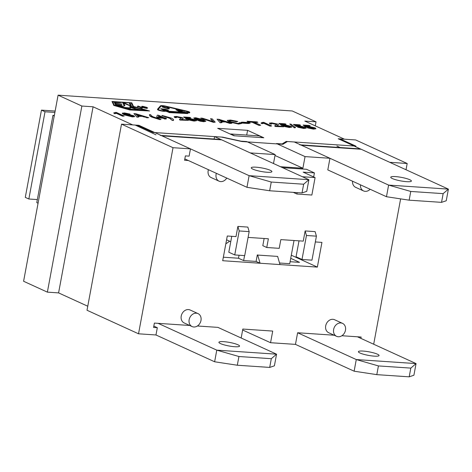 <?xml version="1.0" encoding="UTF-8"?>
<svg xmlns="http://www.w3.org/2000/svg" width="472" height="472" viewBox="0 0 472 472"><rect width="100%" height="100%" fill="white"/><g stroke="black" fill="none" stroke-linecap="round" stroke-linejoin="round"><path stroke-width="0.71" d="M273.5 163.53L275.158 154.586L246.62 141.541L241.015 141.163L222.672 137.151L214.577 136.603L214.129 139.034M443.149 193.638L448.4 189.119L388.615 185.089L410.764 191.449L443.149 193.638L441.532 202.358L409.147 200.175L386.462 196.718L327.804 169.914L329.957 158.279L294.292 141.983L286.197 141.435L282.12 143.936L276.515 143.559L305.048 156.604L302.894 168.233L280.48 166.722M214.577 136.603L250.248 152.904L275.158 154.586M241.162 338.005L242.82 329.055L272.716 331.073L270.556 342.707L242.643 330.017M270.556 342.707L295.466 344.383L297.625 332.754L334.176 335.22M188.304 160.504L184.57 160.25L185.378 155.89L189.113 156.138L190.464 148.869L138.939 125.322L135.204 125.074L155.984 134.809L135.204 125.074L121.505 124.148L87.013 310.252L138.532 333.798L155.966 334.972L157.318 327.704L153.577 327.45L154.385 323.09L189.697 325.473M338.223 138.768L389.748 162.315L407.183 163.495L355.664 139.948L338.223 138.768M336.878 146.043L340.147 147.535M153.831 326.111L157.318 327.704M282.557 167.672L306.481 169.283L314.411 172.905L303.201 172.15L315.089 177.584L302.375 176.729M314.411 172.905L313.662 176.935M315.089 177.584L311.856 195.03L296.906 194.022L297.171 192.617M293.26 192.358L296.906 194.022M370.137 189.26A7.127 5.806 -65.4 0 1 363.534 190.93A7.127 5.806 -65.4 0 1 360.472 184.841M363.534 190.93L355.611 187.307A7.127 5.806 -65.4 0 1 352.549 181.218M340.831 322.931A7.127 5.806 -65.4 0 1 342.513 323.355A7.127 5.806 -65.4 0 1 344.831 332.253A7.127 5.806 -65.4 0 1 336.589 336.324A7.127 5.806 -65.4 0 1 333.893 328.418A7.127 5.806 -65.4 0 1 340.831 322.931M336.589 336.324L328.659 332.701A7.127 5.806 -65.4 0 1 325.963 324.795A7.127 5.806 -65.4 0 1 332.902 319.308A7.127 5.806 -65.4 0 1 334.589 319.733L342.513 323.355M226.772 178.08A7.127 5.806 -65.4 0 1 219.055 181.177A7.127 5.806 -65.4 0 1 216.341 173.312M219.055 181.177L211.126 177.555A7.127 5.806 -65.4 0 1 208.417 169.69M196.352 313.184A7.127 5.806 -65.4 0 1 198.033 313.609A7.127 5.806 -65.4 0 1 200.346 322.5A7.127 5.806 -65.4 0 1 192.104 326.571A7.127 5.806 -65.4 0 1 189.408 318.671A7.127 5.806 -65.4 0 1 196.352 313.184M192.104 326.571L184.18 322.948A7.127 5.806 -65.4 0 1 181.484 315.048A7.127 5.806 -65.4 0 1 188.422 309.561A7.127 5.806 -65.4 0 1 190.104 309.986L198.033 313.609M197.39 325.993L217.911 327.373L276.562 354.183L216.778 350.147L238.932 356.513L271.312 358.696L269.695 367.417L237.316 365.234L214.624 361.776L155.966 334.972M341.87 335.739L361.145 337.037L360.897 338.383M373.688 344.23L400.622 198.877M406.02 169.755L407.183 163.495M329.957 158.279L305.048 156.604M190.464 148.869L173.023 147.695L138.532 333.798M248.083 237.404L268.379 238.773L266.763 247.499L279.217 248.337L280.834 239.617L303.254 241.127L305.142 230.95L315.107 231.622L316.417 236.159L311.968 260.155L302.003 259.482L306.452 235.493L316.417 236.159M315.343 241.941L321.939 242.39L317.355 267.105L279.99 264.585L277.636 256.408L257.712 255.069L260.066 263.24L279.99 264.585M244.567 255.606L243.646 260.585L256.101 261.429L260.066 263.24L222.695 260.715L227.28 236L236 236.59L237.882 226.412L247.847 227.085L249.157 231.622L244.708 255.612L234.743 254.939L239.192 230.95L249.157 231.622M305.142 230.95L306.452 235.493M237.882 226.412L239.192 230.95M231.752 236.301L228.802 252.225L234.743 254.939M299.012 240.838L296.056 256.762L302.003 259.482M257.712 255.069L277.636 256.408M256.101 261.429L257.311 254.886M279.536 263.01L289.731 263.695L294.026 240.502M266.763 247.499L262.804 245.688L264.137 238.49M243.646 260.585L238.496 258.231L239.05 255.234M291.307 255.199L317.355 267.105M290.097 261.712L299.525 262.349L290.722 258.332M223.35 257.21L238.496 258.231M230.749 241.717L226.572 239.805M263.211 137.724L259.246 135.912L230.601 133.977L234.56 135.788L263.211 137.724M173.023 147.695L121.505 124.148M274.993 155.483L302.894 168.233M409.79 179.726A10.508 1.794 -169.5 0 1 411.401 181.047A10.508 1.794 -169.5 0 1 400.74 180.9A10.508 1.794 -169.5 0 1 390.739 177.218A10.508 1.794 -169.5 0 1 398.338 176.888A10.508 1.794 -169.5 0 1 409.79 179.726M299.744 144.81A15.01 8.331 93.9 0 1 301.425 145.24L361.21 149.276L448.4 189.119L446.246 200.753L441.532 202.358M409.147 200.175L410.764 191.449M361.21 149.276A15.01 8.331 -86.1 0 0 359.528 148.839L300.605 144.863M301.425 145.24L388.615 185.089L386.462 196.718M360.012 353.021A10.508 1.794 -169.5 0 1 358.401 351.693A10.508 1.794 -169.5 0 1 369.063 351.846A10.508 1.794 -169.5 0 1 379.063 355.522A10.508 1.794 -169.5 0 1 371.464 355.858A10.508 1.794 -169.5 0 1 360.012 353.021M376.809 374.644L378.426 365.924L410.811 368.107L416.062 363.593L413.909 375.228L409.194 376.833L376.809 374.644L354.124 371.193L295.466 344.383M357.41 336.79L416.062 363.593L356.277 359.558L378.426 365.924M297.625 332.754L356.277 359.558L354.124 371.193M410.811 368.107L409.194 376.833M270.291 170.309A10.508 1.794 -169.5 0 1 271.901 171.637A10.508 1.794 -169.5 0 1 261.246 171.489A10.508 1.794 -169.5 0 1 251.24 167.808A10.508 1.794 -169.5 0 1 258.839 167.471A10.508 1.794 -169.5 0 1 270.291 170.309M160.244 135.393A15.01 8.331 93.9 0 1 161.925 135.83L249.116 175.672L271.264 182.039L303.649 184.222L308.9 179.708L249.116 175.672L246.962 187.307L184.817 158.905M303.649 184.222L302.033 192.948L269.648 190.765L271.264 182.039M161.925 135.83L221.71 139.865L308.9 179.708L306.747 191.343L302.033 192.948M269.648 190.765L246.962 187.307M221.71 139.865A15.01 8.331 -86.1 0 0 220.029 139.429L161.105 135.452M220.518 343.604A10.508 1.794 -169.5 0 1 218.908 342.283A10.508 1.794 -169.5 0 1 229.563 342.43A10.508 1.794 -169.5 0 1 239.564 346.112A10.508 1.794 -169.5 0 1 231.964 346.442A10.508 1.794 -169.5 0 1 220.518 343.604M271.312 358.696L276.562 354.183L274.409 365.812L269.695 367.417M237.316 365.234L238.932 356.513M158.126 323.344L216.778 350.147L214.624 361.776M87.757 306.228L58.587 292.894L47.377 292.138L23.6 281.271L58.091 95.167L292.251 110.967L316.028 121.835L315.284 125.859M142.627 107.067L144.857 107.846L147.683 108.005L146.68 107.345L142.632 106.283L141.624 106.401L142.568 107.362L141.624 106.401M145.895 107.291C147.022 107.828 147.146 108.047 146.279 107.946L142.467 106.536L145.895 107.291L142.414 106.825M146.833 107.858L146.279 107.946M146.226 108.235C147.093 108.342 146.969 108.117 145.842 107.581M147.683 108.005L146.621 108.418L142.568 107.362M137.051 116.885L138.797 117.003L137.765 116L142.986 116.354L146.827 117.546L148.709 117.675L135.694 113.711L133.906 113.587L136.998 117.18L133.906 113.587M138.113 114.838L141.624 115.929L137.387 115.646L135.594 114.023L138.113 114.838L136.337 114.578M140.361 115.846L138.06 115.127M142.986 116.354L138.089 116.319M146.827 117.546L142.933 116.643M138.797 117.003L136.998 117.18M148.709 117.675L146.774 117.835M172.363 120.177L173.454 120.254L172.309 120.466L169.649 118.265L161.914 115.723L161.973 115.428L164.958 116.26L169.702 117.976L172.309 120.466M161.973 115.428L171.271 118.077C173.135 118.997 173.867 119.723 173.454 120.254L173.401 120.543M111.982 101.48L113.74 105.12L129.77 109.657L149.571 110.997L133.541 106.454L131.788 102.819L111.982 101.48L113.74 105.12M129.759 109.534L114.301 105.156L112.601 101.645L131.287 102.908L132.986 106.418L148.438 110.796L129.759 109.534M131.287 102.908L112.749 101.952M129.77 109.657L129.717 109.952L113.687 105.409M149.571 110.997L129.717 109.952M132.986 106.418L131.234 103.197M147.022 110.702L135.653 107.48M135.163 107.339L132.927 106.707M181.313 119.51L183.272 118.325L182.575 117.717L176.493 116.448L174.097 116.667L174.74 117.221L176.416 117.375C175.472 116.914 175.755 116.726 177.26 116.814L180.977 117.599L181.449 118.047L179.625 119.499L180.121 119.794L188.352 120.348L187.413 119.923L181.313 119.463M188.352 120.348L180.068 120.083L179.502 119.215L179.572 119.788M181.354 118.189L177.207 117.103C175.702 117.015 175.419 117.203 176.363 117.67L174.687 117.516L174.097 116.667M183.272 118.325L181.254 119.799M174.74 117.221L174.687 117.516M175.861 116.956L176.363 117.67M141.942 109.616L142.178 109.828C142.338 110.525 130.166 107.286 130.561 106.737L135.659 107.463C132.142 106.625 130.207 106.336 129.859 106.595C129.393 107.297 143.045 110.837 142.88 109.97L141.889 109.899M134.945 107.415L130.803 106.955M135.659 107.463L134.892 107.704M142.88 109.97L142.827 110.259C142.986 111.126 129.34 107.586 129.806 106.884L129.859 106.595M187.915 119.51L194.134 120.791L196.44 120.572L195.555 119.788L189.119 118.348L187.26 118.419L185.809 117.493L190.771 117.829L189.838 117.404L183.649 116.985L186.517 118.761L189.567 118.714L194.027 119.717L194.718 120.236L193.325 120.425L189.437 119.581L187.862 119.799L194.08 121.08L196.411 120.72M194.582 120.366L189.514 119.003L186.464 119.056L183.649 116.985M188.015 119.204L188.074 118.897M186.517 118.761L186.464 119.056M190.771 117.829L186.322 117.823M165.985 106.212A4.354 0.743 10.5 0 0 160.45 105.834L157.595 109.138A4.354 0.743 10.5 0 0 157.559 109.209A4.354 0.743 10.5 0 0 159.719 110.277A4.354 0.743 10.5 0 0 164.138 111.05L166.628 111.221L169.005 112.306L187.685 113.569L185.307 112.478L187.803 112.649A4.354 0.743 10.5 0 0 189.779 112.389A4.354 0.743 10.5 0 0 186.794 111.109L165.985 106.212M186.995 113.398L169.059 112.188L167 111.245L184.935 112.454L186.995 113.398M187.484 112.501L163.819 110.908A3.752 0.643 -169.5 0 1 160.008 110.236A3.752 0.643 -169.5 0 1 158.149 109.315A3.752 0.643 -169.5 0 1 158.179 109.256L161.035 105.952A3.752 0.643 -169.5 0 1 165.808 106.277L186.611 111.174A3.752 0.643 -169.5 0 1 189.189 112.283A3.752 0.643 -169.5 0 1 187.484 112.501M167.873 107.067L165.755 106.566A3.752 0.643 10.5 0 0 160.982 106.247L158.203 109.457M166.628 111.221L164.079 111.345A4.354 0.743 -169.5 0 1 159.666 110.566A4.354 0.743 -169.5 0 1 157.506 109.498A4.354 0.743 -169.5 0 1 157.536 109.427M169.005 112.306L166.575 111.51M189.065 112.407A3.752 0.643 10.5 0 0 186.558 111.469L167.932 107.079M184.935 112.454L167.755 111.593M186.186 113.345L184.882 112.743M187.685 113.569L168.952 112.596M189.779 112.389L189.726 112.684A4.354 0.743 -169.5 0 1 187.744 112.938L186.068 112.826M195.774 117.752L193.756 117.994L195.756 119.328L200.216 120.885L203.863 121.446L205.875 121.204L203.874 119.876L195.774 117.752M205.875 121.204L203.81 121.741L200.163 121.174L195.703 119.617L193.756 117.994M204.034 121.033L202.246 120.059L196.505 118.407L195.39 118.555M195.443 118.26L196.558 118.118L202.299 119.77L204.181 120.903L203.066 121.08L197.331 119.434L195.443 118.265M179.862 111.581L184.517 111.894L180.221 111.421L178.87 110.808L182.322 111.038L178.404 110.595L177.195 110.041L180.41 110.076L175.897 109.77L179.808 111.87L175.897 109.77M182.322 111.038L179.631 111.15M184.517 111.894L184.458 112.188L179.808 111.87M180.876 110.289L177.95 110.383M239.28 122.702L239.67 123.145L237.652 123.375L230.371 121.617L229.103 120.702L231.386 120.46L237.752 121.44L230.525 120.053L227.238 120.413L228.678 121.505L238.696 123.8L241.611 123.469L241.198 122.932L239.28 122.702L239.558 123.269M241.611 123.469L238.643 124.089L228.625 121.794L227.238 120.413M237.752 121.44L236.319 121.735L231.333 120.749L229.162 120.867M236.372 121.44L236.319 121.735M115.209 112.548L113.64 112.985L114.584 113.416L116.466 113.085L122.667 115.917L124.195 116.018L116.236 112.383L115.274 112.436M113.64 112.985L114.584 113.416M124.195 116.018L122.614 116.206L116.413 113.374L114.531 113.705M241.027 122.301L242.077 123.098L241.027 122.301L242.738 122.159L249.051 122.578L250.201 123.103L248.408 123.516L242.077 123.098M242.13 122.803L250.201 123.103M116.153 104.784L115.581 103.604L121.894 104.029L115.504 103.445L114.938 102.265L120.384 102.483L114.159 102.058L115.528 104.896L121.758 105.315L116.153 104.784M120.549 102.648L115.079 102.571M121.894 104.029L121.841 104.324L115.728 103.911M114.159 102.058L115.528 104.896M121.758 105.315L121.705 105.61L115.475 105.191M252.089 121.923L259.022 125.41L252.03 122.218L247.93 121.941L247.051 121.221L247.983 121.652L252.089 121.923L252.03 122.218M259.075 125.121L260.727 125.233L253.741 122.036L257.859 122.313L256.921 121.888L247.051 121.221M260.727 125.233L259.022 125.41M257.859 122.313L254.496 122.384M123.941 106.241L117.003 105.622L129.723 109.221L136.65 109.693L129.712 109.067L124.419 107.569L130.65 107.988L123.705 107.368L118.413 105.87L123.941 106.241L119.782 106.259M136.65 109.693L129.688 109.516L129.723 109.221M130.65 107.988L130.596 108.283L125.782 107.958M270.143 125.865L271.671 125.971L270.09 126.16L263.895 123.328L262.007 123.652L261.063 123.221L263.948 123.033L270.09 126.16M263.948 123.033L263.895 123.328M271.671 125.971L263.718 122.336L262.686 122.502M261.122 122.932L262.751 122.384M130.673 105.834L123.841 102.713L122.838 102.648L124.225 105.516L124.921 105.563L123.611 102.855L130.349 105.929L131.428 106.005L130.042 103.132L129.34 103.085L130.673 105.834M124.921 105.563L124.171 105.811L122.838 102.648M124.225 105.516L124.171 105.811M130.349 105.929L123.806 103.256M131.428 106.005L130.296 106.224M129.34 103.085L130.419 105.722M276.586 125.935L278.545 124.75L277.849 124.142L271.766 122.879L269.37 123.098L270.013 123.652L271.695 123.806C270.751 123.34 271.028 123.157 272.533 123.245L276.25 124.03L276.722 124.478L274.899 125.924L275.394 126.225L283.625 126.779L282.693 126.349L276.586 125.894M283.625 126.779L275.341 126.514L274.775 125.646L274.846 126.213M276.633 124.62L272.48 123.534C270.975 123.446 270.698 123.635 271.636 124.095L269.96 123.941L269.37 123.098M278.545 124.75L276.533 126.23M271.14 123.387L271.636 124.095M130.083 114.088L124.567 112.944L122.336 113.15L122.254 113.504L124.284 114.873L132.455 116.926L134.549 116.672L133.706 115.658L127.458 114.236L125.487 114.513C124.03 113.829 123.617 113.433 124.242 113.333L130.024 114.377L124.059 113.675M122.336 113.15L124.342 114.584L132.514 116.631L134.608 116.377M132.19 115.581L132.886 116.094L131.676 116.265L126.661 114.784L128 114.607L132.19 115.581L127.947 114.897C126.49 114.826 126.236 115.032 127.186 115.516M132.732 116.212L132.136 115.87M283.188 125.935L289.407 127.222L291.714 126.997L290.835 126.213L284.392 124.779L282.533 124.844L281.082 123.918L286.044 124.254L285.118 123.829L278.928 123.41L281.79 125.192L284.84 125.145L289.301 126.148L289.997 126.667L288.598 126.856L284.71 126.006L283.135 126.23L289.354 127.511L291.684 127.151M289.855 126.791L284.787 125.434L281.737 125.481L278.928 123.41M283.294 125.635L283.347 125.328M286.044 124.254L281.595 124.248M149.524 114.59L149.884 115.675L151.695 116.755L161.005 119.41L153.276 116.867L151.606 115.965L150.615 114.661L149.524 114.59L149.417 115.056M161.005 119.41L159.86 119.628L151.642 117.05L149.83 115.965L149.471 114.879M289.767 124.053L294.298 127.841L289.767 124.053L291.006 124.136L295.59 127.635L294.298 127.841M294.351 127.552L295.59 127.635M164.923 118.767L166.451 118.873L164.551 118.006L166.232 118.118L163.66 117.593L158.521 115.251L157.27 115.162L156.728 117.127L163.023 117.9L164.87 119.056L162.97 118.189L157.571 117.829L156.728 117.127M158.226 117.227L158.557 115.858L162.132 117.493L158.226 117.227L158.557 115.858M161.324 117.439L158.498 116.147M166.232 118.118L165.306 118.348M166.451 118.873L164.87 119.056M157.624 117.534L157.571 117.829M297.696 126.915L303.915 128.195L306.216 127.977L305.337 127.192L298.9 125.758L297.041 125.823L295.584 124.897L300.552 125.233L299.62 124.809L293.431 124.39L296.298 126.171L299.348 126.124L303.809 127.127L304.499 127.646L303.107 127.835L299.218 126.986L297.643 127.21L303.862 128.49L306.192 128.13M304.357 127.77L299.295 126.413L296.245 126.461L293.431 124.39M300.552 125.233L296.103 125.227M213.509 122.047L215.208 122.159L212.158 118.867L210.482 118.755L213.497 121.705L202.553 118.218L200.771 118.1L213.456 122.336L200.771 118.1M212.854 121.493L210.482 118.755M215.208 122.159L213.456 122.336M307.372 127.57L313.585 128.85L315.892 128.632L315.013 127.847L308.57 126.407L306.712 126.478L305.26 125.552L310.228 125.888L309.296 125.463L303.107 125.045L305.974 126.82L309.024 126.773L313.479 127.776L314.175 128.301L312.783 128.484L308.889 127.641L307.313 127.859L313.532 129.139L315.862 128.779M314.033 128.425L308.965 127.068L305.915 127.115L303.107 125.045M307.526 126.974L307.473 127.269M305.974 126.82L305.915 127.115M310.228 125.888L305.779 125.882M220.212 122.496L221.958 122.614L220.925 121.611L226.147 121.965L229.988 123.157L231.87 123.286L218.855 119.322L217.067 119.198L220.158 122.791L217.067 119.198M221.274 120.448L224.784 121.54L220.548 121.257L218.754 119.64L221.274 120.448L219.498 120.189M223.522 121.457L221.22 120.738M226.147 121.965L221.25 121.929M229.988 123.157L229.935 123.452L226.094 122.254M221.958 122.614L220.158 122.791M231.87 123.286L229.935 123.452M162.226 106.684L168.545 108.949L162.173 106.979L163.117 106.749L168.25 108.371M168.598 108.66L169.448 108.719L168.545 108.949M169.448 108.719L167.926 107.073L167.029 107.303L168.014 108.3M167.082 107.014L168.274 108.218M138.125 106.094L137.34 106.312L137.812 106.525L138.756 106.359L142.621 107.828L138.154 106.035M137.34 106.312L137.812 106.525M142.621 107.828L141.801 108.07L138.703 106.654L137.759 106.82M138.756 106.359L138.703 106.654M141.854 107.775L141.801 108.07M160.692 108.743L164.604 110.843L160.692 108.743L165.206 109.18L167.802 109.988L168.539 110.855L164.604 110.843M167.536 110.755L166.893 110.218L162.746 109.356M163.3 109.103L166.946 109.923L167.589 110.46L165.017 110.395L163.247 109.392M164.657 110.554L168.593 110.566M47.377 292.138L81.868 106.035L93.078 106.79L132.715 124.903L137.075 125.198L152.922 132.443L221.427 137.063L241.811 141.529L282.911 144.302L287.442 141.517L355.947 146.143L340.094 138.898L344.454 139.193L304.818 121.08L316.028 121.835M81.868 106.035L58.091 95.167M233.941 135.747L217.692 128.319L247.582 130.337L263.83 137.765L233.941 135.747M247.582 130.337L246.708 135.063M93.078 106.79L58.587 292.894M37.347 199.573L28.851 199.001L25.287 197.373L41.453 110.135L55.147 111.056M28.851 199.001L45.023 111.764L41.453 110.135M45.023 111.764L54.894 112.43M54.327 115.481L52.947 115.386L36.781 202.624L38.067 203.214M54.239 115.976L52.947 115.386M229.557 241.168A22.508 18.325 -65.4 0 1 225.84 243.753M144.857 107.846L144.798 108.141M167.324 117.026L167.265 117.321M164.958 116.26L164.899 116.555M182.198 118.974L182.145 119.269M161.035 105.952L160.982 106.247M164.138 111.05L164.079 111.345M186.611 111.174L186.558 111.469M203.863 121.446L203.81 121.741M132.514 116.631L132.455 116.926M151.695 116.755L151.642 117.05M303.915 128.195L303.862 128.49M212.866 121.156L212.813 121.451M309.024 126.773L308.965 127.068M164.445 109.209L164.392 109.504M166.946 109.923L166.893 110.218"/></g></svg>
